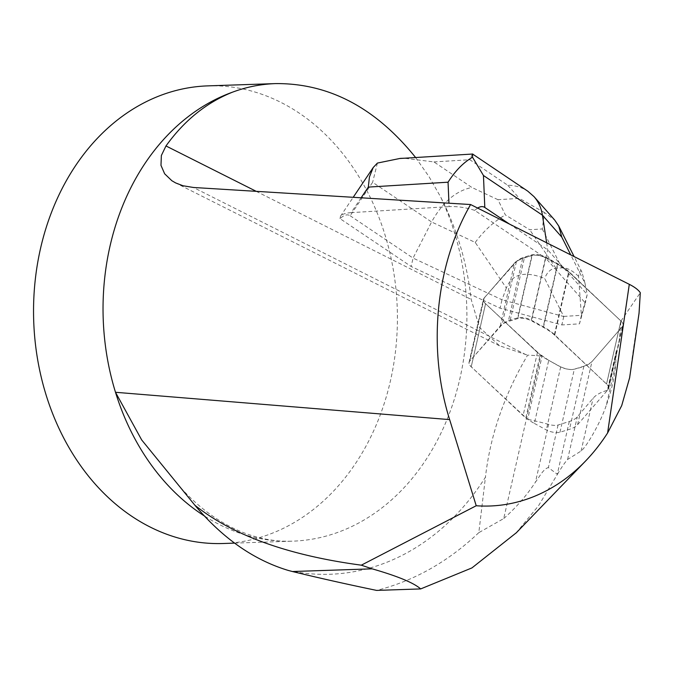 <?xml version="1.0" encoding="UTF-8"?>
<svg xmlns="http://www.w3.org/2000/svg" width="674" height="674" viewBox="0 0 674 674"><rect width="100%" height="100%" fill="white"/><g stroke="black" fill="none" stroke-linecap="round" stroke-linejoin="round"><path stroke-width="0.51" stroke-dasharray="3.37 2.53" d="M534.364 423.407L546.319 429.953A9.158 3.084 -167.2 0 0 559.976 432.236L569.505 429.287A57.239 19.26 -167.2 0 0 577.593 424.696L608.007 389.665A22.891 7.7 -167.2 0 0 608.664 388.418A22.891 7.7 -167.2 0 0 606.558 384.012L554.702 335.222A57.239 19.26 -167.2 0 0 543.438 327.387L531.474 320.841A9.158 3.084 -167.2 0 0 517.817 318.558L508.289 321.506A57.239 19.26 -167.2 0 0 500.201 326.106L469.795 361.129A22.891 7.7 -167.2 0 0 469.138 362.376A22.891 7.7 -167.2 0 0 471.244 366.782L523.091 415.572A57.239 19.26 -167.2 0 0 534.364 423.407L548.72 360.346A57.239 19.26 12.8 0 1 537.448 352.51L485.6 303.721A22.891 7.7 12.8 0 1 483.494 299.315A22.891 7.7 12.8 0 1 484.151 298.068L514.557 263.037A57.239 19.26 12.8 0 1 522.645 258.445L532.174 255.488A9.158 3.084 12.8 0 1 545.83 257.78L557.794 264.326A57.239 19.26 12.8 0 1 569.058 272.161L620.914 320.95A22.891 7.7 12.8 0 1 623.02 325.348A22.891 7.7 12.8 0 1 622.363 326.604L591.949 361.626A57.239 19.26 12.8 0 1 583.861 366.226L574.332 369.175A9.158 3.084 12.8 0 1 560.675 366.892L548.72 360.346M516.031 532.991L538.543 505.736L557.415 474.319L548.375 467.596C543.379 468.7 538.989 477.571 535.468 482.112L548.602 424.409A9.158 3.084 -167.2 0 0 558.064 425.024L569.294 421.486A57.239 19.26 -167.2 0 0 577.298 416.861L593.112 398.233A93.863 31.577 12.8 0 1 607.375 390.297L616.348 350.901L615.707 364.019L606.322 405.234C611.478 390.971 614.604 377.229 615.707 364.019M557.415 474.319C561.846 466.922 565.233 461.968 567.601 459.466L581.089 451.024C586.422 446.854 600.382 423.061 606.322 405.234M288.261 570.431A263.281 209.159 88.1 0 0 485.44 477.209L478.818 532.645L503.731 518.55L540.725 356.015A93.863 31.577 -167.2 0 1 542.039 356.276L527.683 419.346A57.239 19.26 12.8 0 1 525.855 417.754L471.202 366.816A22.891 7.7 12.8 0 1 469.053 362.368A22.891 7.7 12.8 0 1 469.736 361.087L502.046 324.691A57.239 19.26 12.8 0 1 510.218 320.125L517.666 317.858A9.158 3.084 12.8 0 1 531.331 320.167L543.236 326.721A57.239 19.26 12.8 0 1 554.424 334.557L606.524 384.045A22.891 7.7 12.8 0 1 608.58 388.401A22.891 7.7 12.8 0 1 607.948 389.623L607.375 390.297M503.731 518.55C516.191 507.522 526.773 495.382 535.468 482.112M548.602 424.409A93.863 31.577 -167.2 0 0 527.683 419.346M477.63 208.064L474.69 210.372L541.778 255.513A9.158 3.084 12.8 0 1 545.687 257.097L557.592 263.652A57.239 19.26 12.8 0 1 568.78 271.496L620.88 320.976A22.891 7.7 12.8 0 1 620.965 321.06L619.221 340.269L617.561 348.719L616.348 350.901M620.965 321.06L640.3 292.718M639.045 313.216L629.727 376.985C631.917 358.484 634.933 337.809 638.767 314.985M629.727 376.985L629.626 377.769M540.725 356.015A93.863 31.577 -167.2 0 0 527.607 355.139C504.236 394.863 490.183 435.556 485.44 477.209M478.818 532.645C448.261 561.636 414.19 580.895 376.623 590.407M415.622 157.531L428.883 176.428L440.594 196.884C456.846 228.663 467.04 262.843 471.185 299.424L479.391 327.294L499.535 345.745L527.607 355.139M207.761 85.876A228.941 181.879 -91.9 0 1 394.433 359.411A228.941 181.879 -91.9 0 1 223.187 543.505M542.039 356.276A57.239 19.26 12.8 0 1 540.211 354.692L485.558 303.747A22.891 7.7 12.8 0 1 483.384 300.36L411.157 266.491L340.033 218.637C344.043 214.939 347.413 213.978 350.16 215.747L372.629 182.3L431.596 221.982C442.473 202.284 455.894 190.776 471.867 187.456L433.93 161.928L404.189 158.23M474.69 210.372C465.844 207.499 457.309 206.252 449.103 206.623L448.951 203.194M361.121 197.785L351.146 212.639L449.103 206.623M351.146 212.639C345.501 213.026 341.945 214.231 340.48 216.253L340.033 218.637M484.092 298.018L516.402 261.63A57.239 19.26 12.8 0 1 524.574 257.064L532.022 254.789A9.158 3.084 12.8 0 1 541.778 255.513L545.805 258.226L585.302 302.955L579.471 323.849L561.855 324.927L500.074 308.187L483.384 300.36A22.891 7.7 12.8 0 1 483.41 299.298A22.891 7.7 12.8 0 1 484.092 298.018L469.736 361.087M509.443 224.063L547.726 249.818L587.214 294.546L585.302 302.955M546.648 242.766L547.726 249.818L545.805 258.226M584.981 283.173L587.214 294.546L581.384 315.44L578.562 276.399C579.429 270.872 580.567 269.474 581.965 272.186L584.981 283.173L570.743 254.89M350.16 215.747L413.069 258.083L431.596 221.982L475.229 242.438L506.351 288C512.088 273.804 524.852 270.628 544.659 278.48L563.767 316.519L501.995 299.778L500.074 308.187M506.351 288L501.995 299.778L413.069 258.083L411.157 266.491M581.384 315.44L579.471 323.849M563.852 316.401L581.359 315.322M563.767 316.519L561.855 324.927M578.562 276.399C572.479 270.442 566.918 267.595 561.863 267.864L555.974 268.227C550.953 268.572 547.178 271.993 544.659 278.48M472.407 154.043L469.837 159.721L507.775 185.257C515.324 185.358 521.996 187.33 527.793 191.18M544.424 212.529L519.368 198.375L497.96 199.689L505.365 214.93L529.688 229.733L542.284 228.958L544.424 212.529L554.677 220.036M377.406 163.074L372.629 182.3M475.229 242.438C484.193 230.441 494.236 221.266 505.365 214.93M569.058 272.161L620.914 320.95C623.18 323.132 623.661 325.011 622.363 326.604L591.949 361.626C588.023 364.887 582.151 367.397 574.332 369.175C564.964 371.029 555.46 363.817 548.72 360.346L537.448 352.51L485.6 303.721C483.334 301.531 482.845 299.652 484.151 298.068L514.557 263.037C518.483 259.776 524.355 257.266 532.174 255.488C541.542 253.643 551.046 260.855 557.794 264.326L569.058 272.161L554.702 335.222M484.151 298.068L469.795 361.129M500.201 326.106L514.557 263.037M517.817 318.558L532.174 255.488M522.645 258.445L508.289 321.506M545.83 257.78L531.474 320.841M543.438 327.387L557.794 264.326M606.558 384.012L620.914 320.95M622.363 326.604L608.007 389.665M577.593 424.696L591.949 361.626M559.976 432.236L574.332 369.175M583.861 366.226L569.505 429.287M560.675 366.892L546.319 429.953M471.244 366.782L485.6 303.721M537.448 352.51L523.091 415.572M558.064 425.024L548.375 467.596M569.294 421.486L557.288 474.226M567.601 459.466L577.298 416.861M581.089 451.024L593.112 398.233M204.955 516.326A228.941 181.879 88.1 0 0 292.676 541.163A228.941 181.879 88.1 0 0 463.923 357.068A228.941 181.879 88.1 0 0 440.594 196.884M525.998 354.718L193.413 187.473M256.221 191.332L471.185 299.424M525.855 417.754L540.211 354.692M607.948 389.623L616.912 350.269M485.558 303.747L471.202 366.816M516.402 261.63L502.046 324.691M510.218 320.125L524.574 257.064M532.022 254.789L517.666 317.858M557.592 263.652L543.236 326.721M531.331 320.167L545.687 257.097M554.424 334.557L568.78 271.496M620.88 320.976L606.524 384.045M507.775 185.257L519.368 198.375M497.96 199.689L471.867 187.456M433.93 161.928L469.837 159.721M542.284 228.958L561.863 267.864M555.974 268.227L529.688 229.733M608.664 388.418L623.02 325.348M469.138 362.376L483.494 299.315M234.645 543.118L292.676 541.163C256.044 542.764 213.11 526.091 176.167 482.5M499.51 345.796L175.661 182.949M469.053 362.368L483.41 299.298M608.58 388.401L618.024 346.925M581.965 272.186L574.105 256.575M340.48 216.253L353.21 197.297"/><path stroke-width="1.01" d="M629.626 377.769L621.706 405.613L607.611 432.952L629.297 284.327C634.714 287.082 638.379 289.879 640.3 292.718L639.045 313.216M361.315 565.174L372.166 568.839C397.744 576.194 413.912 582.892 420.669 588.924L376.623 590.407C346.883 584.24 318.819 577.947 292.44 571.527L288.261 570.431C253.837 560.043 222.706 538.307 194.87 505.23C232.732 535.375 288.219 555.359 361.315 565.174L476.223 505.744A200.456 159.241 88.1 0 0 585.42 461.168A200.456 159.241 88.1 0 0 607.611 432.952M420.669 588.924L471.935 567.912L516.031 532.991M629.297 284.327L470.604 204.534L193.413 187.473L182.974 185.746L175.67 182.94L171.845 180.716L164.641 173.782L160.985 165.366L161.364 155.492L165.981 145.955C184.187 120.604 206.337 102.684 232.42 92.203A228.941 181.879 88.1 0 0 115.49 392.285L141.683 439.945L194.87 505.23M234.645 543.118L223.187 543.505A228.941 181.879 -91.9 0 1 33.7 320.824A228.941 181.879 -91.9 0 1 207.761 85.876L275.7 83.593C329.022 83.188 375.671 107.84 415.622 157.531M232.42 92.203C246.423 86.98 260.846 84.107 275.7 83.593M476.223 505.744L449.642 419.616L115.49 392.285A228.941 181.879 88.1 0 0 204.955 516.326M449.642 419.616C427.324 348.854 435.514 265.345 470.604 204.534M472.744 154.135L527.793 191.18L534.01 196.631C538.467 201.745 541.273 207.921 542.418 215.175L483.452 175.493L484.808 207.482L509.443 224.063M484.808 207.482C482.803 206.16 480.41 206.354 477.63 208.064M554.677 220.036L558.729 226.017L561.796 237.122L542.418 215.175L546.648 242.766M404.189 158.23L400.238 158.398L377.406 163.074L373.236 167.489L369.445 176.908L368.307 187.094L361.121 197.785M448.951 203.194L448.058 182.199C455.312 170.792 463.468 162.468 472.533 157.236L472.651 153.975M483.452 175.493L472.533 157.236M372.166 568.839L292.44 571.527M165.981 145.955L256.221 191.332M448.058 182.199L368.307 187.094M570.743 254.89L561.796 237.122M585.42 461.168L516.073 533.033M629.575 378.122L639.062 313.098M400.238 158.474L472.584 154.034M534.01 196.631L554.542 219.876M574.105 256.575L558.856 226.27M353.21 197.297L373.236 167.489"/></g></svg>
